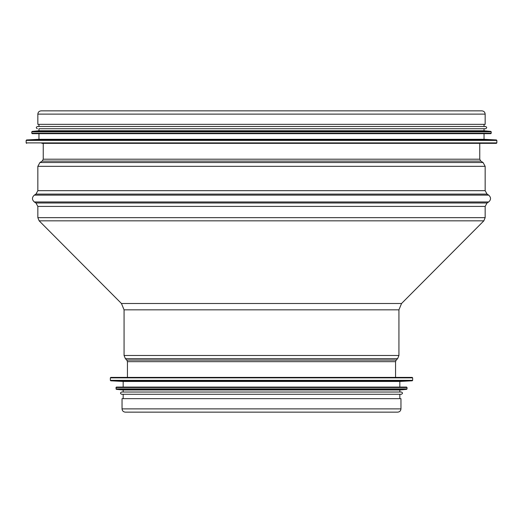 <?xml version="1.0" encoding="UTF-8"?>
<svg xmlns="http://www.w3.org/2000/svg" width="523" height="523" viewBox="0 0 523 523"><rect width="100%" height="100%" fill="white"/><g stroke="black" fill="none" stroke-linecap="round" stroke-linejoin="round"><path stroke-width="0.78" d="M37.839 114.119L37.839 124.35L485.161 124.35L485.161 114.119C484.965 112.138 483.88 111.053 481.899 110.856L41.101 110.856C39.12 111.053 38.035 112.138 37.839 114.119L485.161 114.119M122.042 408.881L122.042 398.65L400.958 398.65L400.958 408.881C400.762 410.862 399.677 411.947 397.696 412.144L125.304 412.144C123.323 411.947 122.238 410.862 122.042 408.881L400.958 408.881M41.886 143.348L496.399 143.348L41.886 143.348M496.425 139.955L26.575 139.955L38.964 139.301L484.037 139.301L496.425 139.955L496.85 140.399L26.15 140.399L26.15 142.897L496.85 142.897L496.399 143.348M31.772 133.228L32.223 133.679L490.777 133.679L491.228 133.228L491.228 131.842L31.772 131.842L31.772 133.228L491.228 133.228M490.822 131.391L32.178 131.391L38.964 130.757L484.037 130.757L490.822 131.391L491.228 131.842M38.964 130.757L38.964 128.73L485.606 128.73L484.037 128.73L484.037 130.757M37.395 128.73C35.943 127.985 35.943 127.233 37.395 126.488L485.606 126.488C487.057 127.233 487.057 127.985 485.606 128.73M110.353 377.854L412.647 377.854L412.196 377.403L110.804 377.403L110.353 377.854L110.353 380.352L110.778 380.796L123.167 381.45L123.167 387.072M110.778 380.796L412.222 380.796L399.834 381.45L123.167 381.45M115.975 387.523L407.025 387.523L406.58 387.072L116.42 387.072L115.975 387.523L116.381 389.36L123.167 389.995L123.167 392.021M116.381 389.36L406.619 389.36L399.834 389.995L123.167 389.995M399.834 389.995L399.834 392.021L401.409 392.021L121.591 392.021C120.146 392.766 120.146 393.518 121.591 394.27L401.409 394.27C402.854 393.518 402.854 392.766 401.409 392.021M123.167 394.27L123.167 398.65M479.761 159.201L480.807 161.097L42.193 161.097L43.239 159.201L479.761 159.201L479.761 143.348M42.193 161.097L39.938 162.522L483.062 162.522L480.807 161.097M37.839 190.673L485.161 190.673L487.044 194.098L35.956 194.098L37.839 190.673L37.839 166.327L485.161 166.327L483.062 162.522M35.956 194.098L34.328 195.125L488.672 195.125L487.044 194.098M127.442 377.403L127.442 361.668L126.782 360.079L125.376 358.667L124.069 355.49L124.069 309.838L121.447 303.497L39.153 220.83L37.839 217.66L37.839 206.415L35.956 202.996L34.328 201.97L488.672 201.97C491.149 199.688 491.149 197.406 488.672 195.125M35.956 202.996L487.044 202.996L488.672 201.97M37.839 206.415L485.161 206.415L487.044 202.996M37.839 217.66L485.161 217.66L485.161 206.415M39.153 220.83L483.847 220.83L485.161 217.66M121.447 303.497L401.553 303.497L483.847 220.83M124.069 309.838L398.931 309.838L401.553 303.497M124.069 355.49L398.931 355.49L398.931 309.838M125.376 358.667L397.624 358.667L398.931 355.49M126.782 360.079L396.218 360.079L397.624 358.667M127.442 361.668L395.558 361.668L396.218 360.079M412.647 377.854L412.647 380.352L110.353 380.352M407.025 387.523L407.025 388.909L115.975 388.909M43.239 159.201L43.239 143.348M37.839 166.327L39.938 162.522M485.161 190.673L485.161 166.327M34.328 201.97C31.851 199.688 31.851 197.406 34.328 195.125M395.558 377.403L395.558 361.668M26.15 142.897L26.601 143.348M496.85 142.897L496.85 140.399M26.575 139.955L26.15 140.399M484.037 139.301L484.037 133.679M38.964 139.301L38.964 133.679M32.178 131.391L31.772 131.842M484.037 126.488L484.037 124.35M38.964 126.488L38.964 124.35M412.222 380.796L412.647 380.352M399.834 381.45L399.834 387.072M406.619 389.36L407.025 388.909M399.834 394.27L399.834 398.65"/></g></svg>

